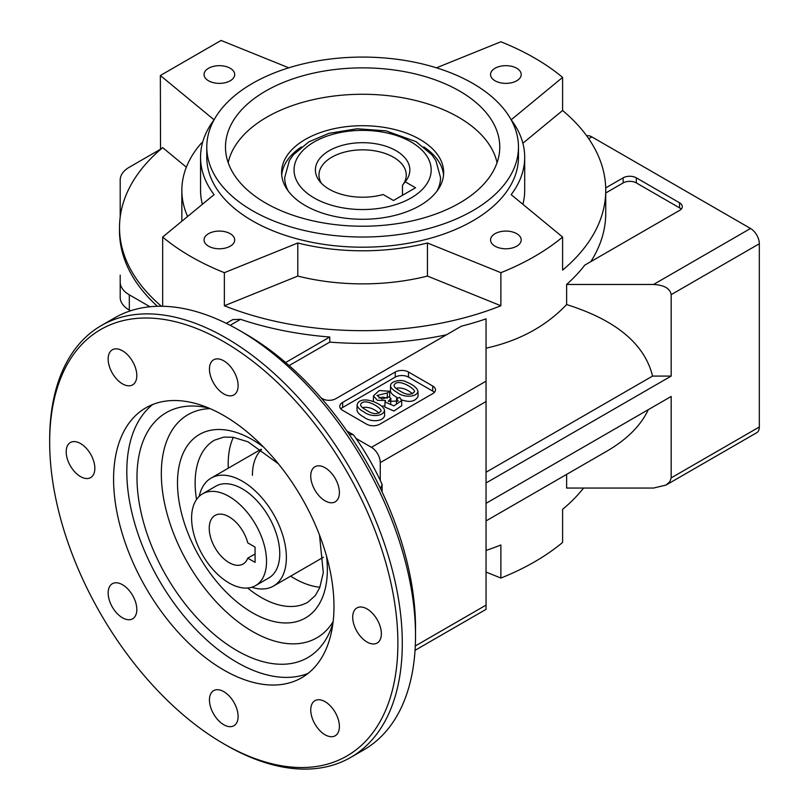 <?xml version="1.0" encoding="UTF-8"?>
<svg xmlns="http://www.w3.org/2000/svg" width="809" height="809" viewBox="0 0 809 809"><rect width="100%" height="100%" fill="white"/><g stroke="black" fill="none" stroke-linecap="round" stroke-linejoin="round"><path stroke-width="1.21" d="M305.327 139.411A81.042 46.791 0 0 0 281.593 172.499A81.042 46.791 0 0 0 362.624 219.279A81.042 46.791 0 0 0 443.666 172.499A81.042 46.791 0 0 0 393.639 129.268A81.042 46.791 0 0 0 305.327 139.411M423.785 146.894A81.042 46.791 180 0 1 443.544 175.047M281.704 175.047A81.042 46.791 180 0 1 301.464 146.894M486.047 482.973L671.177 376.084L671.177 294.648C670.105 288.479 664.229 285.092 653.541 284.475L750.519 228.482L591.834 136.873L588.689 138.683M750.519 228.482A12.469 7.2 60 0 1 759.327 243.752L671.177 294.648M566.624 474.398L566.624 488.06L653.541 488.06L666.009 485.076L669.832 481.78L671.177 477.886L759.327 426.99L759.327 243.752M759.327 426.99A12.469 7.2 60 0 1 756.749 432.694L666.009 485.076M586.667 135.821A12.469 7.2 60 0 1 591.834 136.873M681.188 209.147A9.354 5.4 0 0 0 679.55 207.873L636.339 182.925A9.334 5.39 0 0 0 623.142 182.925L605.739 192.977M486.047 472.223L652.56 376.084C644.642 343.946 615.993 320.101 566.624 304.558L566.624 284.475A243.115 140.362 180 0 0 584.786 265.13L679.55 210.421A9.354 5.4 0 0 0 682.29 206.598A9.354 5.4 0 0 0 679.55 202.786L636.339 177.838A9.334 5.39 0 0 0 623.142 177.838L605.698 187.9M436.476 67.814L500.882 41.775A243.115 140.362 180 0 1 562.599 77.401L511.177 119.803A162.073 93.571 180 0 1 524.697 157.229A162.073 93.571 180 0 1 511.177 194.656L562.599 237.047L562.599 270.135A243.115 140.362 0 0 0 605.739 190.307L605.739 213.212A243.115 140.362 180 0 1 590.803 261.651M412.56 393.821C407.058 389.099 401.507 387.248 395.925 388.28M363.787 411.821C359.57 409.566 357.345 407.24 357.113 404.844C360.025 393.862 384.386 403.913 384.508 410.578C382.869 416.868 370.148 417.11 363.787 411.821M384.508 410.578L384.619 415.664C382.96 422.045 370.057 422.258 363.716 416.959L363.716 416.959C359.479 414.704 357.244 412.357 357.002 409.941L357.113 404.844M366.517 410.244C372.939 414.511 377.803 414.734 381.13 410.911C380.877 407.058 363.17 396.936 360.571 404.763C360.652 406.32 362.634 408.151 366.517 410.244M379.108 413.136C373.627 408.424 368.085 406.573 362.493 407.584M459.603 91.063A137.136 79.181 180 0 1 499.669 149.978A137.136 79.181 180 0 1 362.624 226.227A137.136 79.181 180 0 1 225.58 149.978A137.136 79.181 180 0 1 265.655 91.063A137.136 79.181 180 0 1 459.603 91.063M228.189 162.69A135.507 78.23 180 0 1 266.808 117.174A135.507 78.23 180 0 1 406.512 98.486A135.507 78.23 180 0 1 497.06 162.69M399.959 390.939C406.391 395.197 411.265 395.409 414.592 391.586C414.289 387.733 396.582 377.591 394.023 385.468C394.094 387.026 396.076 388.846 399.959 390.939M397.249 392.507C392.638 389.837 390.403 387.521 390.555 385.549C390.616 381.029 401.78 378.834 406.603 382.091C413.247 384.76 417.039 387.824 417.97 391.273C417.131 397.472 403.499 397.775 397.249 392.507L397.249 392.507M397.957 398.079L397.179 397.634C392.537 394.964 390.302 392.628 390.444 390.636L390.555 385.549M417.97 391.273L418.081 396.359C415.3 401.547 409.779 402.71 401.527 399.848M432.724 386.014L408.484 372.019A9.354 5.4 0 0 0 395.257 372.019L342.632 402.407A9.728 5.612 0 0 0 339.78 406.381A9.728 5.612 0 0 0 342.632 410.345L366.608 424.189A9.354 5.4 0 0 0 379.826 424.189L432.724 393.649A9.354 5.4 0 0 0 435.464 389.837A9.354 5.4 0 0 0 432.724 386.014L432.724 391.111L408.484 377.115A9.354 5.4 0 0 0 395.257 377.115L342.632 407.493A9.728 5.612 0 0 0 340.832 408.919M388.886 396.835L390.899 398.331L388.239 401.345L398.159 401.042L396.582 398.635L399.697 397.371L401.648 400.597L393.922 405.885L384.993 401.992L385.529 400.465L377.479 400.364L373.445 395.874L379.219 390.545L389.594 391.232L387.309 392.962L377.004 395.5L382.03 399.059L388.886 396.835M390.696 403.61L390.899 398.331M401.648 400.597L401.749 405.683L393.943 411.043L384.882 407.079L384.993 401.992M396.44 403.175L396.582 398.635M384.912 405.825L381.717 406.31M373.364 401.486L373.445 395.874M388.967 396.895L389.746 396.309L389.594 391.232M387.248 398.109L382.738 397.118L378.936 398.058M387.329 398.068L387.309 392.962M434.362 392.385A9.354 5.4 0 0 0 432.724 391.111M562.599 237.047A243.115 140.362 180 0 1 500.882 272.684L427.445 242.993A162.073 93.571 180 0 1 297.803 242.993L224.366 272.684A243.115 140.362 180 0 1 162.66 237.047L214.082 194.656A162.073 93.571 180 0 1 200.551 157.229A162.073 93.571 180 0 1 214.082 119.803L160.354 75.51L160.526 149.453M186.343 167.18L162.66 147.642A243.115 140.362 0 0 0 119.51 227.471A243.115 140.362 0 0 0 161.426 306.257M202.371 143.233L201.744 142.718A180.771 104.371 180 0 0 181.853 190.307L181.853 221.221M120.197 216.974L120.197 179.952A31.167 17.99 0 0 1 129.319 167.23L160.354 149.311M671.177 477.886L671.177 396.45L486.047 503.329M230.211 246.189A15.32 8.848 180 0 1 213.505 248.11A15.32 8.848 180 0 1 204.05 239.939A15.32 8.848 180 0 1 219.37 231.091A15.32 8.848 180 0 1 234.701 239.939A15.32 8.848 180 0 1 230.211 246.189M230.211 80.779A15.32 8.848 180 0 1 213.505 82.7A15.32 8.848 180 0 1 204.05 74.519A15.32 8.848 180 0 1 219.37 65.671A15.32 8.848 180 0 1 234.701 74.519A15.32 8.848 180 0 1 230.211 80.779M516.718 80.779A15.32 8.848 180 0 1 500.013 82.7A15.32 8.848 180 0 1 490.557 74.519A15.32 8.848 180 0 1 505.878 65.671A15.32 8.848 180 0 1 521.208 74.519A15.32 8.848 180 0 1 516.718 80.779M516.718 246.189A15.32 8.848 180 0 1 500.013 248.11A15.32 8.848 180 0 1 490.557 239.939A15.32 8.848 180 0 1 505.878 231.091A15.32 8.848 180 0 1 521.208 239.939A15.32 8.848 180 0 1 516.718 246.189M380.26 480.425L380.26 462.606A12.469 7.2 -120 0 0 371.442 447.337L356.011 438.438M486.047 520.915L607.063 451.048C627.106 439.348 640.849 425.554 648.282 409.667M566.624 304.558C545.883 326.351 519.014 340.892 486.047 348.183M486.047 572.064L500.882 578.061A243.115 140.362 0 0 0 562.599 542.434L562.599 509.357A243.115 140.362 0 0 0 583.592 488.06M486.047 550.454A243.115 140.362 0 0 0 500.882 544.983L500.882 578.061M605.739 190.307A243.115 140.362 0 0 0 562.599 110.489L522.877 143.233M524.697 157.229L524.697 190.307A162.073 93.571 180 0 1 522.877 204.303M224.366 305.762A243.115 140.362 0 0 0 500.882 305.762L427.445 276.071A162.073 93.571 180 0 1 297.803 276.071L224.366 305.762L224.366 272.684M472.82 83.428A155.844 89.971 180 0 1 518.468 147.046A155.844 89.971 180 0 1 362.624 237.027A155.844 89.971 180 0 1 206.78 147.046A155.844 89.971 180 0 1 302.991 63.921A155.844 89.971 180 0 1 472.82 83.428M187.617 216.468A180.771 104.371 180 0 1 181.853 190.307M202.371 204.303A162.073 93.571 180 0 1 200.551 190.307L200.551 157.229M321.143 397.937L322.518 398.736A9.354 5.4 180 0 0 335.735 398.736L461.352 326.209A243.115 140.362 180 0 0 486.047 318.877L486.047 401.537L380.26 462.606M415.29 645.976L486.047 605.122L486.047 401.537M486.047 605.122L486.047 609.339L415.047 650.335M226.267 323.357L232.78 319.595L240.546 319.322L230.16 325.319M562.599 77.401L562.599 110.489M500.882 272.684L500.882 305.762M162.66 237.047L162.66 306.267M119.51 227.471L119.51 231.03A243.115 140.362 0 0 0 120.197 241.527A243.115 140.362 180 0 0 157.411 306.287M289.126 365.587L329.789 342.106L329.789 337.019A243.115 140.362 180 0 1 240.546 319.322M329.789 342.106A243.115 140.362 0 0 0 446.528 334.774M653.541 284.475L566.624 284.475M130.542 310.808L129.319 310.1A31.167 17.99 180 0 1 120.197 297.378L120.197 282.108A31.167 17.99 0 0 0 129.319 294.83L129.319 310.1M120.197 275.131L120.197 282.108M652.56 376.084L671.177 376.084M149.978 306.763L129.319 294.83M160.354 75.51L221.079 40.45L288.783 67.814M518.468 147.046L518.468 157.229A155.844 89.971 180 0 1 362.624 247.2A155.844 89.971 180 0 1 206.78 157.229L206.78 147.046M285.607 362.533L329.789 337.019M297.803 242.993L297.803 276.071M427.445 242.993L427.445 276.071M405.178 181.792A47.235 27.273 180 0 0 405.744 181.085A47.235 27.273 180 0 0 362.624 142.687A47.235 27.273 180 0 0 319.504 181.085A47.235 27.273 180 0 0 383.132 194.514L393.477 200.49L415.523 187.769L405.178 181.792L402.467 185.322L402.467 195.303M402.498 185.281L402.467 185.322A43.635 25.19 0 0 0 406.26 175.047A43.635 25.19 0 0 0 362.624 149.847A43.635 25.19 0 0 0 318.989 175.047A43.635 25.19 0 0 0 321.345 183.208M436.86 191.268A77.917 44.991 0 0 0 440.541 177.586L435.889 160.597L431.945 154.863L416.048 141.646L385.944 130.825L357.052 128.773L328.939 133.323L308.866 141.838L293.364 154.792L289.379 160.556L284.707 177.586A77.917 44.991 0 0 0 288.398 191.268M252.428 475.338A62.333 35.99 60 0 1 261.57 449.582M191.602 518.094A52.989 30.59 -120 0 0 214.729 571.417A52.989 30.59 -120 0 0 255.563 585.605A52.989 30.59 -120 0 0 255.563 524.424A52.989 30.59 -120 0 0 202.574 493.834A52.989 30.59 -120 0 0 191.602 518.094M255.078 547.096L255.078 562.366L247.766 558.149A28.052 16.2 -120 0 1 243.094 564.015A28.052 16.2 -120 0 1 215.042 547.814A28.052 16.2 -120 0 1 215.042 515.424A28.052 16.2 -120 0 1 247.766 542.879L255.078 547.096M255.078 553.932L247.766 558.149M251.741 587.253A62.333 35.99 -120 0 0 273.462 586.07A62.333 35.99 -120 0 0 273.462 514.089A62.333 35.99 -120 0 0 211.119 478.099A62.333 35.99 -120 0 0 199.236 496.322M255.563 585.605L268.78 577.97A52.989 30.59 -120 0 0 268.78 516.789A52.989 30.59 -120 0 0 215.801 486.199L202.574 493.834M333.126 621.666A128.843 74.388 60 0 1 230.646 615.811A128.843 74.388 60 0 1 161.325 473.629A128.843 74.388 60 0 1 210.138 408.636M233.346 437.305A93.5 53.981 -120 0 0 228.189 463.881A93.5 53.981 -120 0 0 228.29 468.189M290.623 576.16A93.5 53.981 -120 0 0 319.899 587.233M113.584 479.15A155.844 89.971 -120 0 0 181.61 635.985A155.844 89.971 -120 0 0 301.696 677.74A155.844 89.971 -120 0 0 301.696 497.788A155.844 89.971 -120 0 0 145.863 407.817A155.844 89.971 -120 0 0 113.584 479.15M152.749 404.48A155.844 89.971 -120 0 0 126.811 471.516A155.844 89.971 -120 0 0 190.55 623.699A155.844 89.971 -120 0 0 308.027 673.432M208.752 408.039A141.444 81.669 -120 0 0 201.32 406.644A141.444 81.669 -120 0 0 136.984 477.401A141.444 81.669 -120 0 0 218.855 638.24A141.444 81.669 -120 0 0 330.436 630.292A141.444 81.669 -120 0 0 332.944 623.163M49.673 442.25A246.229 142.162 -120 0 0 223.78 743.815A246.229 142.162 -120 0 0 397.886 643.297A246.229 142.162 -120 0 0 223.78 341.732A246.229 142.162 -120 0 0 49.673 442.25L49.673 439.712A249.344 143.962 -120 0 1 101.307 325.562A249.344 143.962 -120 0 1 350.651 469.523A249.344 143.962 -120 0 1 350.651 757.446A249.344 143.962 -120 0 1 225.984 745.089L223.78 743.815M352.704 617.216A20.255 11.7 -120 0 0 361.552 637.603A20.255 11.7 -120 0 0 377.166 643.024A20.255 11.7 -120 0 0 381.363 633.75A20.255 11.7 -120 0 0 372.514 613.364A20.255 11.7 -120 0 0 356.9 607.933A20.255 11.7 -120 0 0 352.704 617.216M66.196 451.796A20.255 11.7 -120 0 0 75.045 472.183A20.255 11.7 -120 0 0 90.648 477.613A20.255 11.7 -120 0 0 94.845 468.34A20.255 11.7 -120 0 0 86.007 447.953A20.255 11.7 -120 0 0 70.393 442.523A20.255 11.7 -120 0 0 66.196 451.796M209.45 369.086A20.255 11.7 -120 0 0 218.299 389.473A20.255 11.7 -120 0 0 233.912 394.903A20.255 11.7 -120 0 0 238.109 385.63A20.255 11.7 -120 0 0 229.26 365.243A20.255 11.7 -120 0 0 213.647 359.813A20.255 11.7 -120 0 0 209.45 369.086M310.747 709.958A20.255 11.7 -120 0 0 319.595 730.345A20.255 11.7 -120 0 0 335.209 735.775A20.255 11.7 -120 0 0 339.396 726.492A20.255 11.7 -120 0 0 330.557 706.105A20.255 11.7 -120 0 0 314.944 700.685A20.255 11.7 -120 0 0 310.747 709.958M310.747 476.016A20.255 11.7 -120 0 0 319.595 496.413A20.255 11.7 -120 0 0 335.209 501.833A20.255 11.7 -120 0 0 339.396 492.56A20.255 11.7 -120 0 0 330.557 472.173A20.255 11.7 -120 0 0 314.944 466.742A20.255 11.7 -120 0 0 310.747 476.016M108.153 359.054A20.255 11.7 -120 0 0 117.002 379.441A20.255 11.7 -120 0 0 132.615 384.872A20.255 11.7 -120 0 0 136.812 375.598A20.255 11.7 -120 0 0 127.964 355.212A20.255 11.7 -120 0 0 112.35 349.781A20.255 11.7 -120 0 0 108.153 359.054M108.153 592.987A20.255 11.7 -120 0 0 117.002 613.374A20.255 11.7 -120 0 0 132.615 618.804A20.255 11.7 -120 0 0 136.812 609.531A20.255 11.7 -120 0 0 127.964 589.144A20.255 11.7 -120 0 0 112.35 583.714A20.255 11.7 -120 0 0 108.153 592.987M209.45 699.916A20.255 11.7 -120 0 0 218.299 720.313A20.255 11.7 -120 0 0 233.912 725.734A20.255 11.7 -120 0 0 238.109 716.461A20.255 11.7 -120 0 0 229.26 696.074A20.255 11.7 -120 0 0 213.647 690.643A20.255 11.7 -120 0 0 209.45 699.916M101.307 325.562L114.534 317.927A249.344 143.962 60 0 1 239.211 330.274L245.825 334.097A239.99 138.561 60 0 1 415.523 628.027L415.523 635.662A249.344 143.962 60 0 1 363.878 749.812L350.651 757.446M349.043 434.109L353.472 434.827A171.427 98.971 60 0 1 382.111 484.429L380.513 488.626M382.111 491.993L382.111 484.429M353.472 434.827L346.919 431.045M239.211 330.274A249.344 143.962 60 0 1 415.523 635.662M636.339 182.925L636.339 177.838M623.142 182.925L623.142 177.838M408.484 377.115L408.484 372.019M371.442 447.337L486.047 381.17M679.55 207.873L679.55 202.786M342.632 407.493L342.632 402.407M395.257 377.115L395.257 372.019M411.114 197.942A68.573 39.59 0 0 0 380.372 131.715A68.573 39.59 0 0 0 296.387 180.195A68.573 39.59 0 0 0 411.114 197.942M263.613 447.134A105.969 61.181 -120 0 0 177.495 482.973A105.969 61.181 -120 0 0 258.041 615.75A105.969 61.181 -120 0 0 326.523 556.096M278.367 463.759L247.938 441.775L233.012 437.254L223.83 437.113L214.496 440.167A93.5 53.981 -120 0 0 195.131 482.973A93.5 53.981 -120 0 0 196.536 499.477M247.655 588.012A93.5 53.981 -120 0 0 307.996 602.118L315.298 595.576L319.747 587.607L323.287 572.732L319.504 535.002M261.095 449.248L211.119 478.099M323.428 557.219L273.462 586.07"/></g></svg>
